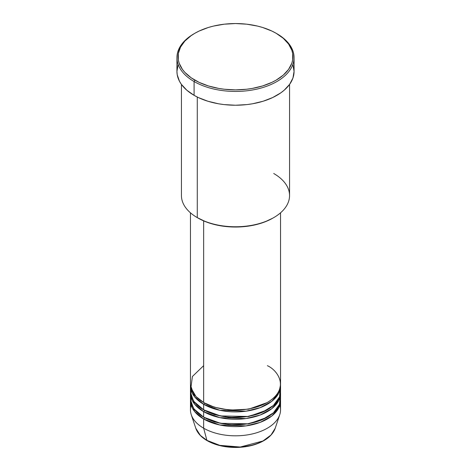 <?xml version="1.0" encoding="UTF-8"?>
<svg xmlns="http://www.w3.org/2000/svg" width="471" height="471" viewBox="0 0 471 471"><rect width="100%" height="100%" fill="white"/><g stroke="black" fill="none" stroke-linecap="round" stroke-linejoin="round"><path stroke-width="0.71" d="M279.839 405.213A45.045 26.005 180 0 1 279.733 414.739L275.211 428.263L270.972 435.057L262.924 441.003L240.257 447.026L219.757 445.348L206.904 440.35A1.125 0.648 120 0 0 207.11 440.644A1.125 0.648 -60 0 1 206.904 440.35A40.441 23.35 0 0 0 247.352 446.167A40.441 23.35 0 0 0 275.211 428.263C272.468 435.557 265.697 440.986 254.899 444.553C248.9 446.455 242.488 447.421 235.665 447.45C224.62 447.385 215.1 445.119 207.11 440.644C201.264 437.247 197.496 433.12 195.789 428.263A40.441 23.35 0 0 0 206.904 440.35L203.649 428.198L206.904 440.35L200.428 435.469L195.789 428.263L191.267 414.739A45.045 26.005 180 0 1 191.161 405.213M203.649 365.673L192.404 376.488L190.908 387.739L196.001 396.57L203.649 402.452A45.045 26.005 0 0 0 252.739 408.092A45.045 26.005 0 0 0 280.545 384.065L280.545 212.81M204.049 402.681L204.443 402.911A1.125 0.648 -60 0 1 203.649 404.295L194.588 396.788L190.478 384.984A45.045 26.005 180 0 0 190.455 385.902L190.455 391.419A45.045 26.005 0 0 0 203.649 409.811A45.045 26.005 0 0 0 252.739 415.446A45.045 26.005 0 0 0 280.545 391.419L280.545 385.902A45.045 26.005 180 0 1 252.739 409.929A45.045 26.005 180 0 1 203.649 404.295L203.649 409.811L203.649 404.295A45.045 26.005 180 0 1 190.455 385.902M190.708 388.663L191.067 395.705L194.087 401.651L203.649 409.811L220.487 415.94L247.722 416.452L262.153 412.384L273.439 405.437L279.509 396.971L280.292 388.663M204.049 410.041L204.443 410.27A1.125 0.648 -60 0 1 203.649 411.648L194.588 404.142L190.478 392.337A45.045 26.005 180 0 0 190.455 393.256L190.455 398.778A45.045 26.005 0 0 0 203.649 417.165A45.045 26.005 0 0 0 252.739 422.805A45.045 26.005 0 0 0 280.545 398.778L280.545 393.256A45.045 26.005 180 0 1 252.739 417.288A45.045 26.005 180 0 1 203.649 411.648L203.649 417.165L203.649 411.648A45.045 26.005 180 0 1 190.455 393.256M190.708 396.017L191.067 403.064L194.087 409.005L203.649 417.165L220.487 423.299L247.722 423.806L262.153 419.743L273.439 412.796L279.509 404.324L280.292 396.017M204.049 417.394L204.443 417.624A1.125 0.648 -60 0 1 203.649 419.007L194.588 411.501L190.478 399.696A45.045 26.005 180 0 0 190.455 400.615L190.455 409.811A45.045 26.005 0 0 0 203.649 428.198A45.045 26.005 0 0 0 252.739 433.838A45.045 26.005 0 0 0 280.545 409.811L280.545 400.615A45.045 26.005 180 0 1 252.739 424.642A45.045 26.005 180 0 1 203.649 419.007L203.649 428.198L203.649 419.007A45.045 26.005 180 0 1 190.455 400.615M273.722 173.493A54.059 31.21 180 0 1 273.722 217.626A54.059 31.21 180 0 1 197.278 217.626L198.073 218.085A52.929 30.562 0 0 0 272.927 218.085L264.908 221.888L255.753 224.714L245.827 226.451L235.5 227.04L225.173 226.451L215.247 224.714L206.092 221.888L197.278 217.626A54.059 31.21 0 0 0 256.189 224.39A54.059 31.21 0 0 0 289.559 195.559L289.559 84.427M194.888 33.264L194.087 33.724A58.563 33.812 0 0 0 194.093 81.536L194.888 80.158A57.433 33.158 180 0 1 194.888 33.264A57.433 33.158 180 0 1 276.112 33.264L271.938 31.074L262.577 27.465L257.478 26.076L246.704 24.186L235.5 23.55L224.296 24.186L213.522 26.076L208.423 27.465L199.062 31.074L194.888 33.264L191.102 35.672L184.844 41.077L180.54 47.082L178.338 53.459L178.338 59.958L179.168 63.179L182.436 69.402L184.844 72.34L191.102 77.744L199.062 82.343L208.423 85.957L218.827 88.442L224.296 89.231L235.5 89.873L246.704 89.231L252.173 88.442L262.577 85.957L271.938 82.343L276.112 80.158L283.254 75.13L288.564 69.402L291.832 63.179L292.662 59.958L292.662 53.459L291.832 50.238L288.564 44.021L283.254 38.286L276.112 33.264A57.433 33.158 180 0 1 276.112 80.158A57.433 33.158 180 0 1 194.888 80.158L194.093 81.536A58.563 33.812 0 0 0 276.907 81.536A58.563 33.812 0 0 0 276.913 33.724A58.563 33.812 0 0 0 276.907 33.724A58.563 33.812 180 0 1 294.063 57.627A58.563 33.812 180 0 1 257.908 88.866A58.563 33.812 180 0 1 194.093 81.536L194.093 95.33A58.563 33.812 0 0 0 257.908 102.66A58.563 33.812 0 0 0 294.063 71.421L292.938 78.021L289.606 84.362L284.19 90.208L280.769 92.869L272.65 97.556L263.106 101.241L252.497 103.779L246.928 104.586L235.5 105.233L224.072 104.586L218.503 103.779L207.894 101.241L198.35 97.556L194.093 95.33L194.093 81.536A58.563 33.812 180 0 1 176.937 57.627A58.563 33.812 180 0 1 194.494 33.494M204.443 402.911L214.458 407.238L229.512 410.106L248.664 409.175L266.951 402.681L248.664 409.175L229.512 410.106L214.458 407.238L204.443 402.911A1.125 0.648 120 0 1 203.649 404.295L219.845 410.288L245.98 411.195L260.186 407.656L271.82 401.286L278.732 393.208L280.522 384.984A45.045 26.005 180 0 1 280.545 385.902M203.649 220.887L203.649 402.452L203.649 220.887M197.278 97.038L197.278 217.626L197.278 97.038M279.733 414.739A45.045 26.005 180 0 1 248.7 434.674A45.045 26.005 180 0 1 203.649 428.198A45.045 26.005 180 0 1 191.267 414.739M204.443 417.624L214.458 421.951L229.512 424.818L248.664 423.888L266.951 417.394L248.664 423.888L229.512 424.818L214.458 421.951L204.443 417.624A1.125 0.648 120 0 1 203.649 419.007L219.845 425.001L245.98 425.908L260.186 422.369L271.82 415.999L278.732 407.921L280.522 399.696A45.045 26.005 180 0 1 280.545 400.615M204.443 410.27L214.458 414.598L229.512 417.459L248.664 416.529L266.951 410.041L248.664 416.529L229.512 417.459L214.458 414.598L204.443 410.27A1.125 0.648 120 0 1 203.649 411.648L219.845 417.642L245.98 418.554L260.186 415.016L271.82 408.645L278.732 400.562L280.522 392.337A45.045 26.005 180 0 1 280.545 393.256M220.004 445.407L227.823 446.808L239.356 447.132M243.177 446.808L250.56 445.513M210.531 406.956L209.86 407.285M176.937 57.627L176.937 71.421A58.563 33.812 0 0 0 194.093 95.33L186.81 90.208L181.394 84.362L179.463 81.236L177.22 74.736L176.937 71.421L178.062 64.827M292.938 64.827L294.063 71.421L294.063 57.627M181.441 84.427L181.441 195.559A54.059 31.21 0 0 0 197.278 217.626L197.278 217.626M190.455 212.81L190.455 384.065A45.045 26.005 0 0 0 203.649 402.452C211.685 408.569 243.342 415.816 267.351 402.452C290.495 388.593 277.949 370.312 267.351 365.673M207.67 440.591A1.125 0.648 -60 0 1 207.11 440.644M273.722 217.626L272.927 218.085M276.913 33.724L276.112 33.264"/></g></svg>
